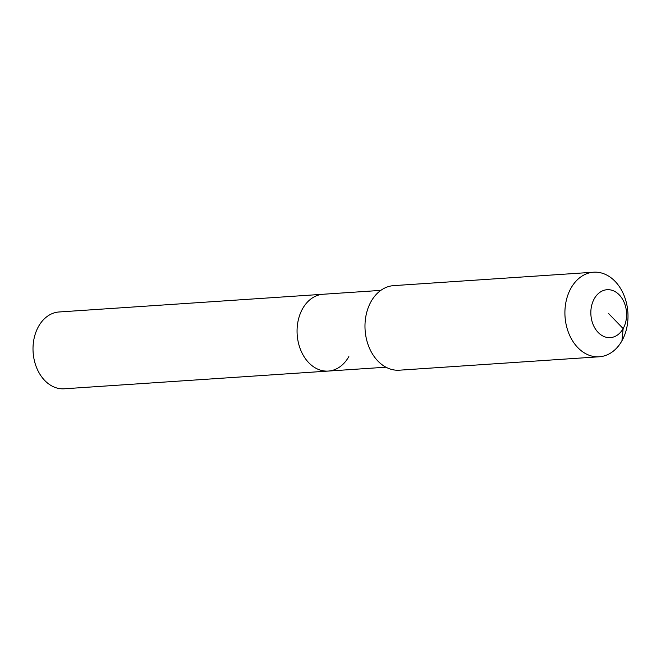 <?xml version="1.0" encoding="UTF-8"?>
<svg xmlns="http://www.w3.org/2000/svg" width="661" height="661" viewBox="0 0 661 661"><rect width="100%" height="100%" fill="white"/><g stroke="black" fill="none" stroke-linecap="round" stroke-linejoin="round"><path stroke-width="0.99" d="M348.859 356.568A38.495 28.605 -93.8 0 1 328.294 371.069L64.233 388.792A38.495 28.605 -93.8 0 1 36.719 367.962A38.495 28.605 -93.8 0 1 38.52 326.476A38.495 28.605 -93.8 0 1 59.085 311.975L323.138 294.252A38.495 28.605 -93.8 0 0 302.573 308.753A38.495 28.605 -93.8 0 1 323.138 294.252L380.802 290.386M328.294 371.069A38.495 28.605 -93.8 0 1 300.78 350.239A38.495 28.605 -93.8 0 1 302.573 308.753A38.495 28.605 -93.8 0 0 300.78 350.239A38.495 28.605 -93.8 0 0 328.294 371.069L385.958 367.202M599.287 356.775L399.36 370.193A42.378 31.488 -93.8 0 1 369.069 347.265A42.378 31.488 -93.8 0 1 371.044 301.59A42.378 31.488 -93.8 0 1 393.683 285.626L593.619 272.208A42.378 31.488 -93.8 0 1 623.91 295.137A42.378 31.488 -93.8 0 1 621.935 340.812A42.378 31.488 -93.8 0 1 599.287 356.775A42.378 31.488 -93.8 0 1 568.997 333.846A42.378 31.488 -93.8 0 1 570.972 288.171A42.378 31.488 -93.8 0 1 593.619 272.208M608.715 313.669L623.149 328.583A24.011 17.847 -93.8 0 1 598.172 332.458A24.011 17.847 -93.8 0 1 594.272 298.755A24.011 17.847 -93.8 0 1 619.258 294.88A24.011 17.847 -93.8 0 1 623.149 328.583L621.935 340.812"/></g></svg>
